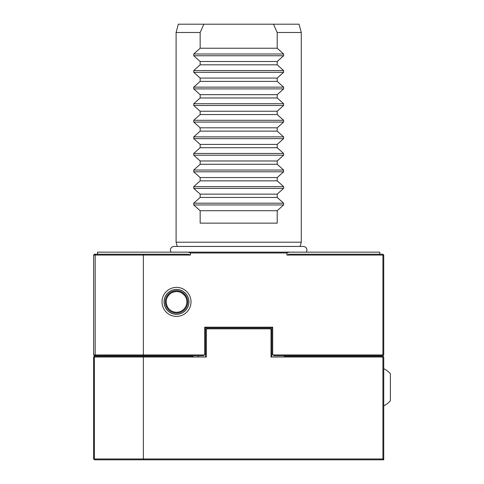 <?xml version="1.0" encoding="UTF-8"?>
<svg xmlns="http://www.w3.org/2000/svg" width="484" height="484" viewBox="0 0 484 484"><rect width="100%" height="100%" fill="white"/><g stroke="black" fill="none" stroke-linecap="round" stroke-linejoin="round"><path stroke-width="0.73" d="M176.509 316.397A14.508 14.508 0 0 1 162.001 301.889A14.508 14.508 0 0 1 176.509 287.381A14.508 14.508 0 0 1 191.017 301.889A14.508 14.508 0 0 1 176.509 316.397M176.509 289.456A12.433 12.433 0 0 0 164.076 301.889A12.433 12.433 0 0 0 176.509 314.322A12.433 12.433 0 0 0 188.941 301.889A12.433 12.433 0 0 0 176.509 289.456M277.205 32.489L301.266 32.489L299.039 24.2L273.478 24.2L277.205 32.489L277.205 48.231L283.612 53.99L283.612 55.751L277.205 61.504L277.205 64.814L283.612 70.567L283.612 72.328L277.205 78.087L277.205 81.391L283.612 87.15L283.612 88.905L277.205 94.664L277.205 97.968L283.612 103.727L283.612 105.488L277.205 111.241L277.205 114.545L283.612 120.304L283.612 122.065L277.205 127.818L277.205 131.128L283.612 136.881L283.612 138.642L277.205 144.401L277.205 147.705L283.612 153.464L283.612 155.219L277.205 160.978L277.205 164.282L283.612 170.041L283.612 171.802L277.205 177.555L277.205 180.859L283.612 186.618L283.612 188.379L277.205 194.132L277.205 197.442L283.612 203.195L283.612 204.956L277.205 210.715L277.205 223.142L200.152 223.142L200.152 210.715L193.745 204.956L193.745 203.195L200.152 197.442L200.152 194.132L193.745 188.379L193.745 186.618L200.152 180.859L200.152 177.555L193.745 171.802L193.745 170.041L200.152 164.282L200.152 160.978L193.745 155.219L193.745 153.464L200.152 147.705L200.152 144.401L193.745 138.642L193.745 136.881L200.152 131.128L200.152 127.818L193.745 122.065L193.745 120.304L200.152 114.545L277.205 114.545M170.985 252.152L170.374 250.125C170.592 247.881 171.826 246.652 174.065 246.435L177.229 246.435L176.097 242.206L301.266 242.206L301.266 32.489M176.097 242.206L176.097 32.489L178.318 24.2L273.478 24.2M176.097 32.489L200.152 32.489L203.879 24.2M300.128 246.435L301.266 242.206M277.205 127.818L200.152 127.818M200.152 131.128L277.205 131.128M277.205 144.401L200.152 144.401M200.152 147.705L277.205 147.705M277.205 160.978L200.152 160.978M200.152 164.282L277.205 164.282M277.205 177.555L200.152 177.555M200.152 180.859L277.205 180.859M277.205 194.132L200.152 194.132M200.152 197.442L277.205 197.442M200.152 114.545L200.152 111.241L193.745 105.488L193.745 103.727L200.152 97.968L200.152 94.664L277.205 94.664M200.152 97.968L277.205 97.968M200.152 94.664L193.745 88.905L193.745 87.15L200.152 81.391L200.152 78.087L277.205 78.087M200.152 81.391L277.205 81.391M200.152 78.087L193.745 72.328L193.745 70.567L200.152 64.814L200.152 61.504L277.205 61.504M200.152 64.814L277.205 64.814M200.152 61.504L193.745 55.751L193.745 53.99L200.152 48.231L200.152 32.489M200.152 48.231L277.205 48.231M200.152 111.241L277.205 111.241M143.536 254.227L143.355 255.056L95.173 255.056L94.447 254.227L188.228 254.227L190.454 255.056L143.355 255.056L143.355 354.941L204.278 354.941L203.449 355.77L94.447 355.77L95.173 354.941L143.355 354.941L143.536 355.77M286.909 255.056L289.129 254.227L382.911 254.227L382.911 255.056L286.909 255.056L286.909 252.981L190.454 252.981L190.454 255.056M190.454 252.981L188.228 252.152L379.801 252.152L379.801 254.227M97.556 254.227L97.556 252.152L188.228 252.152M289.129 252.152L286.909 252.981M94.447 355.77L93.618 354.941L93.618 255.056L94.447 254.227M273.079 354.941L382.911 354.941L382.911 255.056L383.739 255.056L383.739 354.941L382.911 355.77L273.908 355.77L271.839 353.695L271.839 328.001L205.525 328.001L205.525 353.695L204.278 354.941M204.696 354.524L204.696 327.172L272.667 327.172L272.667 354.524M93.618 255.056L95.173 255.056L95.173 354.941L93.618 354.941M277.205 210.715L200.152 210.715M383.739 354.941L382.911 354.941L382.911 355.77M382.911 254.227L383.739 255.056M271.839 328.001L272.667 327.172M205.525 328.001L204.696 327.172M185.844 295.712A11.192 11.192 0 0 0 170.332 292.56A11.192 11.192 0 0 0 167.18 308.066A11.192 11.192 0 0 0 182.686 311.224A11.192 11.192 0 0 0 185.844 295.712M166.206 308.707A12.354 12.354 0 0 1 169.69 291.586A12.354 12.354 0 0 1 186.812 295.071A12.354 12.354 0 0 1 183.327 312.192A12.354 12.354 0 0 1 166.206 308.707M170.792 293.25C176.376 290.285 181.167 291.259 185.148 296.172A10.364 10.364 0 0 0 170.792 293.25A10.364 10.364 0 0 0 167.869 307.606C164.905 302.022 165.879 297.236 170.792 293.25M383.739 405.846A20.618 20.618 0 0 0 390.382 400.77L390.382 373.769A20.618 20.618 0 0 0 383.739 368.687M292.445 356.182L295.676 355.77M312.664 356.182L308.114 355.77M321.455 356.182L324.691 355.77M341.68 356.182L337.13 355.77M143.536 459.8L143.355 458.971L382.911 458.971L382.911 357.01L284.271 357.01L284.271 356.182L382.911 356.182L383.739 357.01L383.739 459.8L94.447 459.8L94.368 458.971L143.355 458.971L143.355 357.01L94.368 357.01L94.368 458.971L93.618 458.971L93.618 357.01L94.447 356.182L193.086 356.182L193.086 357.01L206.353 357.01L206.353 329.247L207.594 328.001M284.271 357.01L271.01 357.01L271.01 329.247L270.592 328.83L206.765 328.83M193.086 357.01L143.355 357.01L143.536 356.182M205.525 357.01L205.525 353.695M271.839 353.695L271.839 357.01M205.525 330.076L206.353 329.247M269.763 328.001L270.592 328.83M271.01 329.247L271.839 330.076M383.274 459.443L383.715 459.8M93.618 357.01L94.368 357.01L94.447 356.182M382.911 356.182L382.911 357.01L383.739 357.01M382.911 458.971L382.911 459.8L383.739 458.971L382.911 458.971M94.447 459.8L93.618 458.971M154.596 356.182A3.939 3.939 0 0 1 154.408 355.77M197.823 357.01A3.939 3.939 0 0 0 198.615 355.77M137.668 356.182L136.343 355.77M116.444 356.182L118.308 355.77M139.089 356.182L142.326 355.77M193.745 122.065L283.612 122.065M193.745 120.304L283.612 120.304M193.745 55.751L283.612 55.751M193.745 53.99L283.612 53.99M193.745 72.328L283.612 72.328M193.745 70.567L283.612 70.567M193.745 88.905L283.612 88.905M193.745 87.15L283.612 87.15M193.745 103.727L283.612 103.727M193.745 105.488L283.612 105.488M193.745 203.195L283.612 203.195M193.745 204.956L283.612 204.956M193.745 186.618L283.612 186.618M193.745 188.379L283.612 188.379M193.745 170.041L283.612 170.041M193.745 171.802L283.612 171.802M193.745 153.464L283.612 153.464M193.745 155.219L283.612 155.219M193.745 136.881L283.612 136.881M193.745 138.642L283.612 138.642M167.869 307.606A10.364 10.364 0 0 0 182.226 310.528A10.364 10.364 0 0 0 185.148 296.172M312.259 355.77L312.973 356.182M290.866 355.77L291.58 356.182M341.268 355.77L341.988 356.182M319.876 355.77L320.589 356.182M299.663 246.435L303.293 246.435C305.537 246.652 306.765 247.881 306.983 250.125L306.372 252.152M174.065 246.435L303.293 246.435M116.989 355.77L116.469 356.073M138.4 355.77L137.686 356.182M137.517 355.77L138.23 356.182"/></g></svg>

